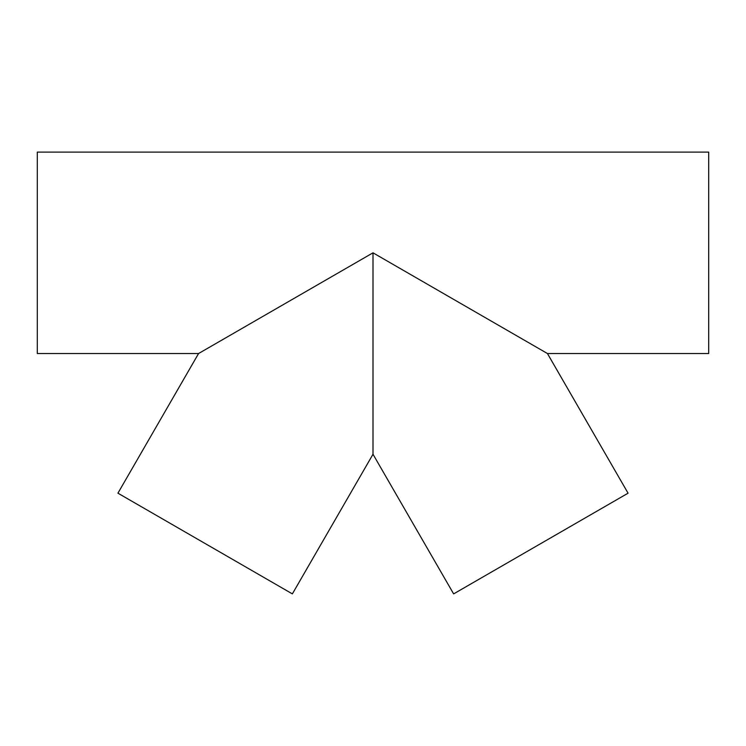<?xml version="1.0" encoding="UTF-8"?>
<svg xmlns="http://www.w3.org/2000/svg" width="746" height="746" viewBox="0 0 746 746"><rect width="100%" height="100%" fill="white"/><g stroke="black" fill="none" stroke-linecap="round" stroke-linejoin="round"><path stroke-width="1.12" d="M453.633 593.891L628.067 493.181L547.433 353.529L373 252.819L373 454.239L453.633 593.891M373 454.239L292.367 593.891L117.933 493.181L198.567 353.529L373 252.819M547.433 353.529L708.7 353.529L708.7 152.109L37.3 152.109L37.3 353.529L198.567 353.529"/></g></svg>
